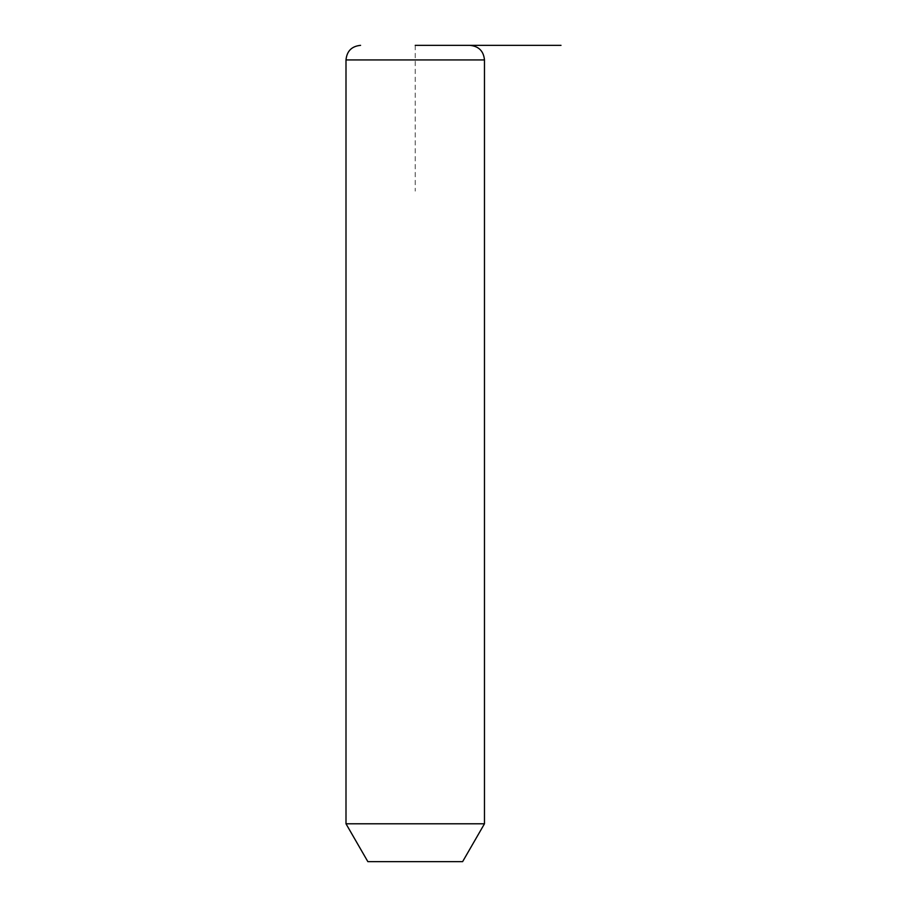 <?xml version="1.0" encoding="UTF-8"?>
<svg xmlns="http://www.w3.org/2000/svg" width="907" height="907" viewBox="0 0 907 907"><rect width="100%" height="100%" fill="white"/><g stroke="black" fill="none" stroke-linecap="round" stroke-linejoin="round"><path stroke-width="0.68" stroke-dasharray="4.54 3.4" d="M484.474 823.783L345.998 823.783M462.615 861.65L367.857 861.65M469.894 45.35L463.205 45.35M415.236 45.35L415.236 191.116M484.474 59.93L345.998 59.93"/><path stroke-width="1.36" d="M484.474 823.783L462.615 861.65L367.857 861.65L345.998 823.783L484.474 823.783L484.474 59.93C483.612 51.075 478.749 46.212 469.894 45.35L463.205 45.35M415.236 45.35L561.002 45.35M345.998 823.783L345.998 59.93L484.474 59.93M345.998 59.93C346.859 51.075 351.723 46.212 360.578 45.35"/></g></svg>

